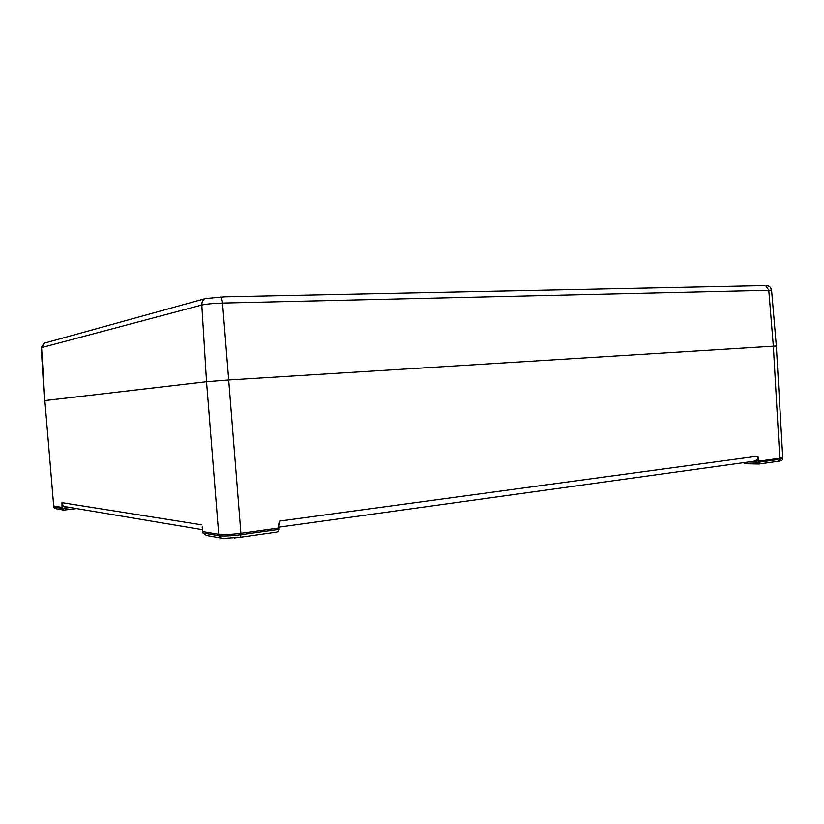 <?xml version="1.0" encoding="UTF-8"?>
<svg xmlns="http://www.w3.org/2000/svg" width="824" height="824" viewBox="0 0 824 824"><rect width="100%" height="100%" fill="white"/><g stroke="black" fill="none" stroke-linecap="round" stroke-linejoin="round"><path stroke-width="1.24" d="M44.465 400.649L206.525 381.708L228.732 379.977L776.332 346.008L782.728 457.495L779.772 458.257L779.844 459.277L758.986 462.192L758.904 464.025L745.926 463.768L743.166 462.717M278.677 527.195L754.217 461.193C756.617 460.894 757.833 459.215 757.874 456.146L758.986 462.192L748.377 461.996M275.432 532.283L240.33 537.238L275.432 532.283C277.327 532.232 278.461 531.264 278.831 529.379L278.625 524.455L279.491 521.087L757.874 456.146M202.179 526.866L202.858 532.922L206.474 535.446L220.245 537.897M67.218 506.997L67.094 507.893L62.006 505.874L62.006 502.671L201.695 524.837M62.006 505.874L62.222 508.459L63.726 510.108L76.684 508.583L63.767 510.097M62.15 507.481L53.684 505.915L44.856 400.577L53.684 505.915M278.728 528.019L240.907 533.283C230.524 534.539 223.119 534.879 218.71 534.302L202.766 531.573M224.159 538.329L240.072 537.269L241.01 534.673C231.183 535.919 223.788 536.259 218.813 535.693L202.858 532.922M225.014 296.805L205.063 298.587M767.68 285.825L761.201 285.681M538.566 290.306L529.945 290.481M771.573 290.233L776.332 346.008L228.732 379.977L206.525 381.708L44.856 400.577L41.571 347.615L201.787 305.024C206.33 304.025 213.251 303.376 222.542 303.067L771.573 290.233C771.048 287.576 769.503 286.072 766.969 285.701M46.814 342.413L44.29 343.093M765.62 285.681L768.751 290.048L773.334 346.132L779.772 458.257L758.904 461.162M782.728 457.495L782.8 458.505L779.844 459.277L778.371 461.275L758.945 464.025M754.29 461.183L754.939 462.12L758.801 459.462M220.152 297.042C221.419 297.876 222.212 299.885 222.542 303.067L241.01 534.673L278.831 529.379M278.615 526.443L279.491 521.087M205.773 298.412L204.97 298.793C202.776 300.163 201.715 302.243 201.787 305.024L206.525 381.708L218.813 535.693L221.481 538.113L224.149 538.329M202.611 529.708L67.135 506.976C64.231 506.945 62.521 505.514 62.006 502.671M70.339 507.512L62.222 508.459L54.178 507.059L56.166 508.758L63.036 509.984M44.465 400.639L41.21 347.79L43.971 343.258L206.762 298.195M44.568 342.98L41.21 347.79M782.8 458.505C782.367 460.049 781.894 460.729 781.368 460.565M778.731 461.224L780.534 460.863M758.904 464.025L745.926 463.768M55.136 508.552L53.756 506.884M234.346 537.928L240.093 537.269M223.252 296.846L532.417 290.429M537.67 290.316L763.333 285.64"/></g></svg>
